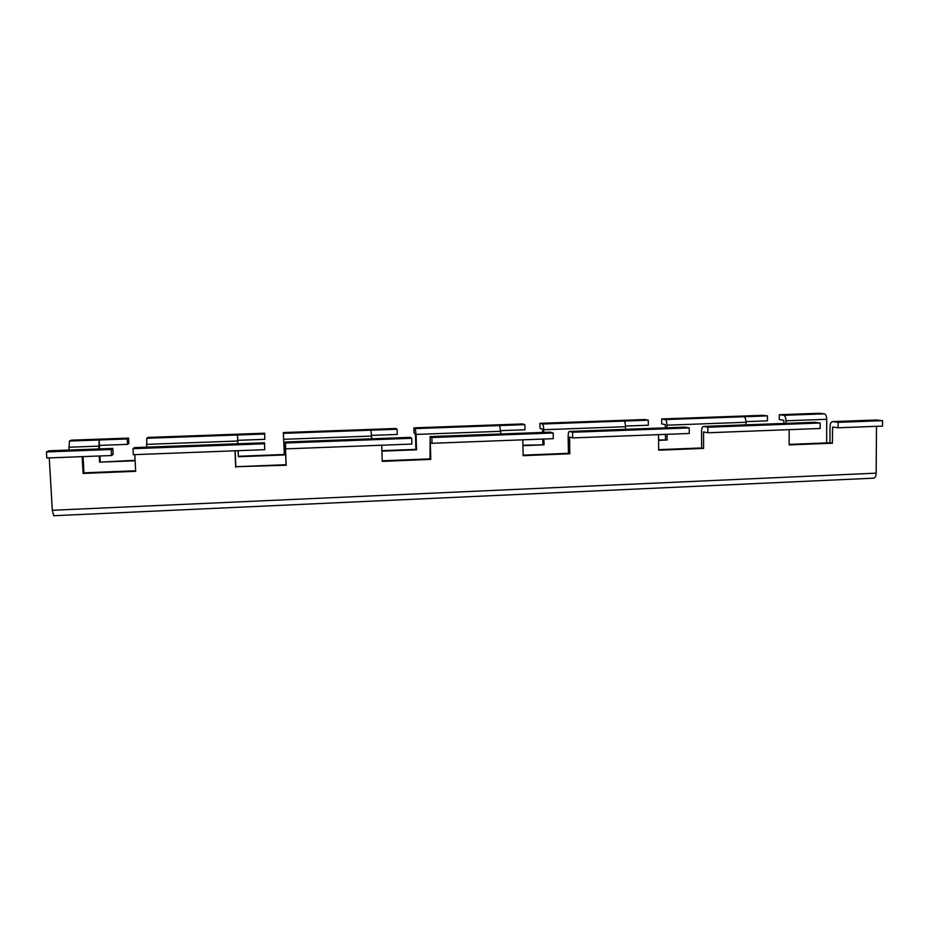 <?xml version="1.0" encoding="UTF-8"?>
<svg xmlns="http://www.w3.org/2000/svg" width="929" height="929" viewBox="0 0 929 929"><rect width="100%" height="100%" fill="white"/><g stroke="black" fill="none" stroke-linecap="round" stroke-linejoin="round"><path stroke-width="1.39" d="M235.827 466.718L286.178 465.243L285.493 447.836L285.691 448.87L411.884 444.062L411.71 438.279L285.458 442.994L285.249 441.995L286.074 464.697L235.827 466.718L235.13 450.809M381.738 445.212L382.249 461.365L430.766 459.402L430.324 442.32L432.02 443.296L553.289 438.662L553.185 432.984L431.857 437.524L430.127 436.595L430.011 458.891L382.237 460.819M81.868 449.578L112.804 448.428L113.129 454.386L111.492 455.524L111.166 449.508L46.45 451.924L46.81 457.997L111.492 455.524M133.01 448.684L133.323 454.687L264.742 449.671L264.498 443.772L133.01 448.684L134.519 447.615M134.45 447.604L264.51 442.785L264.742 449.671M522.806 439.823L523.143 455.674L569.802 453.782L569.582 437.025L572.647 437.919L689.272 433.471L689.237 427.909L572.543 432.264L569.419 431.416C568.594 431.671 568.176 433.495 568.153 436.885L568.432 453.306L523.132 455.14M285.691 448.87L285.458 442.994M432.02 443.296L431.857 437.524M572.647 437.919L572.543 432.264M381.459 438.43L410.223 437.362L411.71 438.279M522.539 433.169L550.305 432.136L553.185 432.984M112.804 448.428L111.166 449.508M48.97 450.809L46.45 451.924M264.51 442.785L264.498 443.772M658.255 428.118L685.079 427.119L689.237 427.909M285.249 441.995L381.54 438.418L285.261 442.007M146.654 447.151L146.782 438.267L147.908 437.42L264.637 433.216L264.626 434.017L237.557 434.993L237.789 443.772M543.79 432.38L543.732 429.721C543.593 426.434 543.163 424.53 542.431 424.007L539.935 423.322L644.889 419.548L648.268 420.187L623.94 421.069C624.88 421.58 625.414 423.461 625.554 426.713L625.577 429.326M666.987 427.793L666.964 425.18C666.825 421.952 666.244 420.082 665.21 419.583L661.68 418.956L763.081 415.309L767.459 415.89L743.943 416.738C745.174 417.237 745.848 419.072 745.987 422.265L745.987 424.843M238.091 450.693L238.347 456.743L284.379 454.955L283.299 432.554L395.893 428.501L397.089 429.244L370.985 430.185L371.716 438.778M381.924 451.146L416.529 449.799L416.076 434.424L415.263 428.594L413.893 427.851L522.562 423.949L524.897 424.634L499.697 425.552L500.905 433.959M237.929 443.772L237.778 440.323L264.846 439.324L264.637 433.216M542.641 432.426L542.524 429.117L540.039 428.385L539.935 423.322M665.361 427.851L665.257 424.599L661.727 423.926L661.68 418.956M284.379 454.955L283.299 432.554M416.529 449.799L415.902 449.369L415.449 434.064L414.044 433.007L413.893 427.851M625.531 426.063L648.326 425.227L648.268 420.187M745.964 421.638L767.47 420.849L767.459 415.89M371.6 435.399L397.252 434.458L397.089 429.244M500.824 430.65L525.001 429.755L524.897 424.634M658.522 434.644L658.673 450.193L703.59 448.382L703.578 431.939L707.898 432.763L820.156 428.478L820.168 423.009L707.863 427.212L703.439 426.423C702.266 426.69 701.639 428.49 701.546 431.822L701.662 447.941L658.673 449.671M707.898 432.763L707.863 427.212M788.907 423.252L814.838 422.289L820.168 423.009M785.992 423.345L785.992 420.791C785.864 417.62 785.133 415.786 783.821 415.309L779.315 414.717L819.564 413.277L824.395 413.846C825.8 414.322 826.578 416.134 826.705 419.293L826.636 442.901M783.925 423.427L783.821 420.245L779.315 419.618L779.315 414.717M99.589 448.916L99.438 445.409L127.517 444.376L128.829 443.458L128.562 438.105L71.301 440.172L69.42 441.054L68.99 450.042M53.754 515.665L52.314 510.276L49.26 457.904M53.638 515.723L873.643 478.168C875.164 477.924 876.001 476.252 876.163 473.151L876.488 426.33M876.244 420.001L882.55 420.686L882.504 426.097L838.086 427.793L832.593 427.026L832.419 443.179L789.151 444.921L789.162 429.662M838.086 427.793L838.109 422.347L882.55 420.686M838.109 422.347L832.489 421.615C830.99 421.894 830.166 423.67 830.015 426.934L829.957 442.773L789.151 444.41M135.646 470.759L83.97 472.838L83.064 456.603M135.123 460.772L99.554 462.154L99.217 455.988M128.562 438.105L127.238 438.976L99.148 439.986L98.834 448.951M658.58 440.369L667.103 440.032L667.045 434.319M522.934 445.653L544.022 444.828L543.906 439.022M135.1 460.296L99.554 462.154M238.219 450.681L238.347 456.743M284.309 454.49L238.463 456.278M415.902 449.369L381.912 450.693M544.022 444.828L522.922 445.212M542.873 444.434L542.768 439.069M667.103 440.032L658.568 439.928M665.478 439.661L665.431 434.377M99.972 455.965L100.286 461.655M235.687 467.275L234.967 450.809M134.81 454.629L135.669 471.317L83.087 473.442L82.158 456.638M832.419 443.179L829.957 442.773M703.59 448.382L701.662 447.941M83.97 472.838L83.087 473.442M569.802 453.782L568.432 453.306M430.766 459.402L430.011 458.891M264.846 439.324L264.626 434.017M237.778 440.323L237.557 434.993L146.782 438.267M127.517 444.376L127.238 438.976M99.438 445.409L99.148 439.986L69.42 441.054M430.173 436.618L522.725 433.169M48.796 450.809L81.717 449.59M134.415 447.627L234.654 443.888M569.489 431.428L658.533 428.106M569.523 437.292L570.371 437.257M146.515 444.364L237.661 441.008M543.732 429.721L625.554 426.713M542.431 424.007L623.94 421.069M666.964 425.18L745.987 422.265M665.21 419.583L743.943 416.738M283.763 439.301L371.635 436.061M283.461 433.344L370.985 430.185M415.263 428.594L499.697 425.552M416.076 434.424L500.836 431.3M703.543 426.434L789.278 423.241M785.992 420.791L826.705 419.293M783.821 415.309L824.395 413.846M703.485 432.194L704.681 432.148M832.616 421.627L876.674 419.989M68.839 447.232L98.683 446.129M52.314 510.276L876.163 473.151M832.477 427.282L833.998 427.224M430.127 436.595L522.667 433.158M48.854 450.797L81.764 449.566M569.419 431.416L658.44 428.095M703.439 426.423L789.151 423.229M832.489 421.615L876.535 419.978"/></g></svg>
